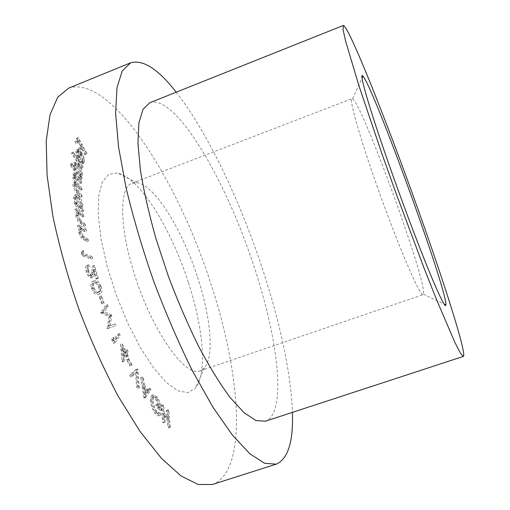 <?xml version="1.0" encoding="UTF-8"?>
<svg xmlns="http://www.w3.org/2000/svg" width="510" height="510" viewBox="0 0 510 510"><rect width="100%" height="100%" fill="white"/><g stroke="black" fill="none" stroke-linecap="round" stroke-linejoin="round"><path stroke-width="0.38" stroke-dasharray="2.55 1.91" d="M81.383 168.638L81.536 167.624L71.846 152.675L71.674 153.676L81.383 168.638L82.996 168.007L83.149 166.993L81.536 167.624M74.536 170.034L70.399 164.073L70.278 165.189L80.293 179.577L80.395 178.455L79.171 176.696L80.127 176.766L80.899 175.204C80.905 172.119 79.796 168.829 77.558 165.336C76.181 163.391 75.04 162.556 74.135 162.843L73.37 164.379L74.536 170.034L76.181 169.39L72.044 163.429L70.399 164.073M82.359 217.056L82.116 215.462L74.97 209.336L75.212 210.949L76.506 212.052L75.716 215.5C76.576 219.243 78.036 221.831 80.089 223.259L83.755 226.338L83.512 224.738L78.438 220.301L76.532 215.908L77.137 213.339L77.845 213.403L82.359 217.056L84.042 216.418L83.799 214.818L82.116 215.462M84.762 231.757L84.418 230.055L77.488 225.516L77.832 227.237L79.088 228.059L78.661 232.152C79.738 236.034 81.262 238.451 83.226 239.381L86.77 241.625L86.426 239.929L81.498 236.614L79.42 232.343L79.974 229.162L84.762 231.757L86.464 231.113L86.114 229.411L84.418 230.055M82.429 254.216L81.651 251.207L81.064 252.023L82.034 255.803L90.895 259.048L90.41 257.167L82.429 254.216L84.169 253.566L83.398 250.557L81.651 251.207M89.951 276.044C88.791 275.604 87.79 274.106 86.961 271.562C86.324 269.172 86.439 267.788 87.306 267.418L87.682 267.355L87.133 265.487L86.56 265.551C85.406 266.201 85.285 268.203 86.184 271.549C87.382 275.241 88.816 277.37 90.493 277.937L90.984 277.899L92.355 274.476L93.151 270L95.778 278.894L96.568 278.995L92.705 265.946L91.475 272.786L89.951 276.044L91.698 275.4C90.544 274.954 89.55 273.462 88.714 270.912L86.961 271.562M97.812 294.582L98.5 294.41C100.311 294.053 100.648 291.675 99.507 287.277C97.378 282.483 95.325 280.481 93.336 281.278L92.406 281.488C90.684 281.839 90.378 284.134 91.481 288.38C93.687 293.333 95.797 295.398 97.812 294.582L100.247 293.779C102.045 293.422 102.376 291.044 101.235 286.645L99.507 287.277M130.248 365.179L126.945 359.072L126.658 359.952L129.974 366.065L130.248 365.179L131.975 364.58L128.679 358.466L126.945 359.072M136.157 369.82L135.966 369.489L129.565 375.105L130.566 376.775L135.507 372.383L136.629 386.962L137.611 388.607L136.157 369.82L137.872 369.227L137.681 368.896L135.966 369.489M140.747 377.547L143.947 398.055L149.309 390.29L148.365 388.881L146.587 391.342L142.73 385.63L141.748 379.032L140.747 377.547L142.456 376.96L145.452 397.143L143.731 397.73M188.317 282.253C171.239 228.837 139.243 176.702 117.109 172.979L108.687 174.356L102.37 181.866L98.73 195.54L98.207 214.946L101.031 239.088L107.17 266.456L116.261 295.118L127.666 322.938L140.505 347.871L153.822 368.214L166.668 382.761L178.232 390.921L187.897 392.636L195.241 388.288C207.583 373.856 203.248 327.63 188.317 282.253M68.589 88.166C111.301 74.065 178.079 181.433 210.579 282.833C240.172 371.478 248.95 470.87 212.402 484.481M162.097 406.036L161.249 405.163L162.613 421.961L163.474 422.815L162.894 415.72L167.178 420.03L167.777 427.093L168.619 427.935L167.191 411.232L166.356 410.384L167.038 418.398L162.76 414.082L162.097 406.036L163.761 405.475L162.913 404.602L161.249 405.163M150.335 399.356C150.667 404.87 152.299 409.632 155.25 413.635C156.691 415.395 157.934 416.09 158.98 415.714L158.565 413.616L155.269 412.112C152.904 408.854 151.572 404.997 151.266 400.554L152.509 397.271L155.308 398.986L157.539 403.04L158.718 408.038L155.939 404.558L155.952 406.056L159.713 410.754C159.509 405.667 158.023 401.249 155.269 397.5L151.821 395.314L150.335 399.356L152.037 398.775C152.375 404.29 154.014 409.052 156.952 413.068L155.25 413.635M124.587 352.563L120.436 344.397L122.068 361.552L125.065 355.177L126.117 357.242L126.493 356.324L125.447 354.265L126.365 352.072L125.511 350.376L124.587 352.563L126.314 351.957L122.17 343.785L120.436 344.397M113.054 340.814L111.735 337.945L111.728 339.781L113.386 343.377L118.448 335.886L117.632 334.101L113.054 340.814L114.814 340.195L113.494 337.32L111.735 337.945M102.682 312.394L106.367 307.052L105.627 305.248L100.527 312.802L108.879 316.71L107.113 328.848L114.253 326.311L113.5 324.475L108.451 326.343L109.86 315.575L102.682 312.394L104.442 311.763L108.101 306.427L106.367 307.052M102.402 303.769L99.775 296.565L99.189 296.775L101.821 303.992L104.148 303.138L101.516 295.927L99.775 296.565M75.582 204.44L74.218 203.044L74.358 204.542L81.696 212.02L81.549 210.534L80.306 209.259L81.288 206.04C80.695 202.138 79.228 198.836 76.889 196.14L74.517 195.005L73.606 198.18L75.582 204.44L77.278 203.79L75.913 202.393L74.218 203.044M80.21 183.479L80.197 182.197L73 173.183L73.006 174.471L74.262 176.039L73.255 176.167L72.841 177.703L74.619 183.096L73.58 182.95L72.885 184.69C73.249 187.718 74.434 190.332 76.436 192.538L80.401 197.415L80.382 196.057L76.423 191.173L73.803 185.563L74.326 184.231L77.482 186.87L80.306 190.37L80.287 189.07L76.596 184.486L73.752 178.596L74.269 177.314L77.176 179.686L80.21 183.479L81.855 182.848L81.836 181.56L80.197 182.197M80.134 154.402C81.708 157.182 82.384 159.509 82.155 161.396L81.594 162.186L79.885 161.332L80.083 162.715L82.25 163.818L82.926 162.779C83.296 160.318 82.422 157.201 80.312 153.433L77.832 150.424L76.494 150.016L75.85 150.96L76.443 155.932L78.572 160.535L80.134 154.402L81.727 153.778C83.302 156.551 83.971 158.884 83.748 160.771L82.155 161.396M85.17 154.874L85.476 154.116L76.691 138.184L75.053 141.933L75.933 143.527L77.239 140.505L80.006 145.516L78.718 148.557L79.592 150.144L80.873 147.09L85.17 154.874L86.745 154.256L87.051 153.497L85.476 154.116M149.793 102.733C175.797 93.802 225.751 180.374 253.107 263.823C277.733 336.421 287.678 413.113 265.366 421.228M176.205 92.189C207.041 131.529 238.852 198.377 261.107 264.722C278.97 318.023 291.178 372.434 292.396 412.38M376.928 185.716C397.908 245.31 420.763 298.254 423.096 294.672L423.459 294.193C427.444 282.999 362.795 104.85 352.563 98.819L351.976 98.685C348.84 98.424 359.257 135.902 376.928 185.716M197.561 277.204C210.662 316.831 214.602 356.586 204.37 367.984L200.277 370.808C186.029 378.273 152.362 331.902 134.474 274.393C118.964 226.453 119.289 186.756 132.186 183.166L137.133 182.701C155.046 185.232 182.574 230.514 197.561 277.204M162.913 404.602L164.303 421.394L162.613 421.961M164.303 421.394L165.157 422.255L163.474 422.815M165.157 422.255L164.571 415.159L162.894 415.72M164.571 415.159L168.842 419.475L167.178 420.03M168.842 419.475L169.447 426.538L167.777 427.093M169.447 426.538L170.289 427.374L168.619 427.935M170.289 427.374L168.842 410.684L167.191 411.232M168.842 410.684L168.007 409.83L166.356 410.384M168.007 409.83L168.702 417.843L167.038 418.398M168.702 417.843L164.43 413.521L162.76 414.082M164.43 413.521L163.761 405.475M156.952 413.068C158.387 414.828 159.63 415.516 160.675 415.146L159.254 415.605M160.943 415.038L160.255 413.049L158.565 413.616M160.255 413.049L156.972 411.544L155.269 412.112M156.972 411.544C154.613 408.274 153.28 404.424 152.968 399.98L151.266 400.554M152.968 399.98L154.198 396.697L156.984 398.412L155.308 398.986M156.984 398.412L158.935 401.778L160.229 406.107L160.401 407.477L158.718 408.038M160.401 407.477L157.628 403.99L155.939 404.558M157.628 403.99L157.641 405.482L155.952 406.056M157.641 405.482L161.389 410.187L159.713 410.754M161.389 410.187C161.179 405.099 159.7 400.681 156.946 396.927L155.269 397.5M156.946 396.927L153.51 394.74L151.425 395.537M153.115 394.963L152.037 398.775M145.452 397.143L145.675 397.469L143.947 398.055M145.675 397.469L150.998 389.71L149.309 390.29M150.998 389.71L150.055 388.301L148.365 388.881M150.055 388.301L148.289 390.762L146.587 391.342M148.289 390.762L144.438 385.044L142.73 385.63M144.438 385.044L143.45 378.452L141.748 379.032M143.45 378.452L142.456 376.96M147.779 391.514L145.822 394.319L144.725 386.982L147.779 391.514L146.077 392.094L144.107 394.906L143.01 387.562L146.077 392.094M145.822 394.319L144.107 394.906M144.725 386.982L143.01 387.562M137.681 368.896L131.312 374.499L129.565 375.105M131.312 374.499L132.307 376.17L130.566 376.775M132.307 376.17L137.228 371.784L135.507 372.383M137.228 371.784L138.369 386.363L136.629 386.962M138.369 386.363L139.345 388.014L137.611 388.607M139.345 388.014L137.872 369.227M128.679 358.466L128.392 359.346L126.658 359.952M128.392 359.346L131.701 365.466L129.974 366.065M131.701 365.466L131.975 364.58M122.17 343.785L123.828 360.933L122.068 361.552M123.828 360.933L124.007 361.284L122.247 361.896M124.007 361.284L126.799 354.571L125.065 355.177M126.799 354.571L127.844 356.637L126.117 357.242M127.844 356.637L128.22 355.725L126.493 356.324M128.22 355.725L127.175 353.659L125.447 354.265M127.175 353.659L128.093 351.466L126.365 352.072M128.093 351.466L127.232 349.771L125.511 350.376M127.232 349.771L126.314 351.957M124.261 356.847L123.382 347.826L125.932 352.863L124.261 356.847L122.515 357.459L121.641 348.438L124.198 353.475L122.515 357.459M123.382 347.826L121.641 348.438M125.932 352.863L124.198 353.475M113.494 337.32L113.494 339.156L111.728 339.781M113.494 339.156L115.145 342.752L113.386 343.377M115.145 342.752L120.175 335.274L118.448 335.886M120.175 335.274L119.359 333.489L117.632 334.101M119.359 333.489L114.814 340.195M108.101 306.427L107.361 304.617L105.627 305.248M107.361 304.617L102.293 312.165L100.527 312.802M102.293 312.165L102.421 312.477L100.655 313.115M102.421 312.477L110.613 316.085L108.879 316.71M110.613 316.085L108.751 327.911L106.985 328.542M108.751 327.911L108.879 328.217L107.113 328.848M108.879 328.217L114.253 326.311M115.987 325.692L115.234 323.856L113.5 324.475M115.234 323.856L108.451 326.343M110.205 325.712L111.779 315.422L110.052 316.047M111.779 315.422L111.588 314.95L109.86 315.575M111.588 314.95L104.442 311.763M101.516 295.927L99.189 296.775M100.935 296.138L103.568 303.361L101.821 303.992M103.568 303.361L104.148 303.138M101.235 286.645C99.112 281.845 97.059 279.843 95.083 280.634L93.336 281.278M95.083 280.634L94.152 280.844C92.438 281.188 92.138 283.483 93.247 287.729L91.481 288.38M93.247 287.729C95.453 292.689 97.557 294.761 99.558 293.945M98.959 292.109C97.429 292.836 95.778 291.363 94.006 287.697C93.241 284.554 93.515 282.878 94.828 282.68L95.721 282.476C97.231 281.718 98.851 283.158 100.585 286.805L100.655 291.102L97.212 292.746C95.676 293.473 94.018 292.007 92.246 288.341C91.488 285.198 91.762 283.522 93.081 283.318L93.974 283.114C95.491 282.355 97.117 283.796 98.851 287.436L98.914 291.733L97.212 292.746M94.006 287.697L92.246 288.341M95.721 282.476L93.974 283.114M100.655 291.102L98.914 291.733M100.585 286.805L98.851 287.436M88.714 270.912C88.077 268.521 88.192 267.144 89.052 266.768L87.682 267.355M89.428 266.704L88.88 264.843L87.133 265.487M88.88 264.843L88.306 264.9C87.159 265.551 87.038 267.546 87.943 270.899L86.184 271.549M87.943 270.899C89.142 274.59 90.576 276.72 92.24 277.293L90.493 277.937M92.24 277.293L92.737 277.255L94.095 273.838L94.879 269.363L93.151 270M94.879 269.363L97.512 278.256L95.778 278.894M97.512 278.256L98.296 278.358L96.568 278.995M98.296 278.358L94.426 265.308L92.705 265.946M94.426 265.308L93.215 272.149L91.698 275.4M83.398 250.557L82.811 251.366L81.064 252.023M82.811 251.366L83.78 255.147L82.034 255.803M83.78 255.147L92.61 258.404L90.895 259.048M92.61 258.404L92.125 256.53L90.41 257.167M92.125 256.53L84.169 253.566M86.114 229.411L79.203 224.865L77.488 225.516M79.203 224.865L79.554 226.587L77.832 227.237M79.554 226.587L80.803 227.409L79.088 228.059M80.803 227.409L80.382 231.495L78.661 232.152M80.382 231.495C81.466 235.384 82.983 237.8 84.941 238.731L88.479 240.988L86.77 241.625M88.479 240.988L88.128 239.286L86.426 239.929M88.128 239.286L83.219 235.971L81.498 236.614M83.219 235.971L81.147 231.693L79.42 232.343M81.147 231.693L81.689 228.512L82.123 228.48L80.408 229.13M82.123 228.48L86.464 231.113M83.799 214.818L76.678 208.686L74.97 209.336M76.678 208.686L76.914 210.292L75.212 210.949M76.914 210.292L78.202 211.401L76.506 212.052M78.202 211.401L77.424 214.844L75.716 215.5M77.424 214.844C78.291 218.586 79.745 221.174 81.798 222.609L85.45 225.694L83.755 226.338M85.45 225.694L85.208 224.094L83.512 224.738M85.208 224.094L80.146 219.651L78.438 220.301M80.146 219.651L78.24 215.258L76.532 215.908M78.24 215.258L78.84 212.689L79.547 212.759L77.845 213.403M79.547 212.759L84.042 216.418M75.913 202.393L76.054 203.885L74.358 204.542M76.054 203.885L83.372 211.376L81.696 212.02M83.372 211.376L83.232 209.891L81.549 210.534M83.232 209.891L81.982 208.615L80.306 209.259M81.982 208.615L82.958 205.402L81.288 206.04M82.958 205.402C82.365 201.495 80.899 198.192 78.565 195.496L76.889 196.14M78.565 195.496L76.2 194.355L75.295 197.529L73.606 198.18M75.295 197.529L77.278 203.79M82.123 204.676L81.453 207.2L79.643 206.301L76.219 198.594L76.876 196.159L78.738 197.026L82.123 204.676L80.453 205.32L79.77 207.844L77.96 206.952L74.53 199.244L75.193 196.809L77.067 197.676L80.453 205.32M79.643 206.301L77.96 206.952M76.219 198.594L74.53 199.244M78.738 197.026L77.067 197.676M81.836 181.56L74.651 172.539L73 173.183M74.651 172.539L74.658 173.827L73.006 174.471M74.658 173.827L75.913 175.395L74.262 176.039M75.913 175.395L73.255 176.167M74.913 175.516L74.498 177.053L72.841 177.703M74.498 177.053L76.277 182.452L74.619 183.096M76.277 182.452L75.244 182.299L74.556 184.046L72.885 184.69M74.556 184.046C74.925 187.068 76.105 189.688 78.106 191.887L82.065 196.771L80.401 197.415M82.065 196.771L82.04 195.413L80.382 196.057M82.04 195.413L78.087 190.53L75.474 184.913L73.803 185.563M75.474 184.913L75.99 183.587L79.139 186.226L81.957 189.733L80.306 190.37M81.957 189.733L81.938 188.432L80.287 189.07M81.938 188.432L78.253 183.842L75.41 177.952L73.752 178.596M75.41 177.952L75.926 176.67L78.82 179.048L81.855 182.848M72.044 163.429L71.929 164.539L70.278 165.189M71.929 164.539L81.925 178.94L80.293 179.577M81.925 178.94L82.027 177.824L80.395 178.455M82.027 177.824L80.803 176.058L79.171 176.696M80.803 176.058L81.759 176.128L82.518 174.573L80.899 175.204M82.518 174.573C82.524 171.487 81.415 168.198 79.177 164.698L77.558 165.336M79.177 164.698C77.807 162.754 76.666 161.919 75.767 162.206L75.008 163.735L73.37 164.379M75.008 163.735L76.181 169.39M81.676 173.483L81.033 174.739L78.489 172.801L75.894 165.119L76.494 163.92L79.107 165.865L81.676 173.483L80.051 174.114L79.401 175.37L76.851 173.445L74.256 165.756L74.868 164.558L77.488 166.502L80.051 174.114M78.489 172.801L76.851 173.445M75.894 165.119L74.256 165.756M79.107 165.865L77.488 166.502M83.149 166.993L73.472 152.031L71.846 152.675M73.472 152.031L73.306 153.032L71.674 153.676M73.306 153.032L82.996 168.007M83.748 160.771L83.194 161.555L81.492 160.701L79.885 161.332M81.492 160.701L81.689 162.084L80.083 162.715M81.689 162.084L83.85 163.194L84.52 162.154L82.926 162.779M84.52 162.154C84.883 159.694 84.01 156.576 81.906 152.809L80.312 153.433M81.906 152.809L79.426 149.793L77.832 150.424M79.426 149.793L78.094 149.385L77.456 150.329L75.85 150.96M77.456 150.329L78.049 155.295L76.443 155.932M78.049 155.295L80.178 159.904L78.572 160.535M80.178 159.904L81.727 153.778M80.962 152.624L79.675 157.679L78.285 151.731L78.769 151.03L79.369 151.087L80.962 152.624L79.369 153.255L78.062 158.31L76.685 152.362L77.169 151.668L77.769 151.719L79.369 153.255M79.675 157.679L78.062 158.31M79.369 151.087L77.769 151.719M78.285 151.731L76.685 152.362M87.051 153.497L78.272 137.553L76.691 138.184M78.272 137.553L76.647 141.302L75.053 141.933M76.647 141.302L77.526 142.896L75.933 143.527M77.526 142.896L78.82 139.88L77.239 140.505M78.82 139.88L81.581 144.891L80.006 145.516M81.581 144.891L80.306 147.932L78.718 148.557M80.306 147.932L81.186 149.513L79.592 150.144M81.186 149.513L82.454 146.466L80.873 147.09M82.454 146.466L86.745 154.256M94.095 273.838L92.355 274.476M93.215 272.149L91.475 272.786M84.941 238.731L83.226 239.381M84.858 237.188L83.143 237.838M83.946 229.468L82.244 230.112M81.798 222.609L80.089 223.259M81.823 221.232L80.121 221.875M81.447 214.187L79.758 214.837M78.106 191.887L76.436 192.538M78.087 190.53L76.423 191.173M79.139 186.226L77.482 186.87M78.253 183.842L76.596 184.486M78.82 179.048L77.176 179.686M200.277 370.808L423.096 294.672M132.186 183.166L351.976 98.685M423.459 294.193L444.031 304.024M352.563 98.819L362.043 78.081M137.133 182.701L117.109 172.979M204.37 367.984L195.241 388.288M158.98 415.714L160.675 415.146M158.291 413.725L159.987 413.157M152.509 397.271L154.198 396.697M151.821 395.314L153.51 394.74M92.406 281.488L94.152 280.844M98.5 294.41L100.247 293.779M93.081 283.318L94.828 282.68M97.786 292.606L99.533 291.969M87.306 267.418L89.052 266.768M86.56 265.551L88.306 264.9M90.984 277.899L92.737 277.255M90.308 276.012L92.055 275.368M79.974 229.162L81.689 228.512M77.137 213.339L78.84 212.689M74.517 195.005L76.2 194.355M79.77 207.844L81.453 207.2M75.193 196.809L76.876 196.159M73.491 176.02L75.142 175.37M73.58 182.95L75.244 182.299M74.326 184.231L75.99 183.587M74.269 177.314L75.926 176.67M80.127 176.766L81.759 176.128M74.135 162.843L75.767 162.206M79.401 175.37L81.033 174.739M74.868 164.558L76.494 163.92M81.594 162.186L83.194 161.555M82.25 163.818L83.85 163.194M76.494 150.016L78.094 149.385M77.169 151.668L78.769 151.03"/><path stroke-width="0.76" d="M292.396 412.38C293.428 441.552 288.073 458.802 276.331 464.138L212.402 484.481L198.243 484.5L181.063 475.977L161.409 458.331L140.116 431.568L118.333 396.48C103.957 369.431 90.755 340.183 78.731 308.735C67.792 276.898 59.16 245.992 52.849 216.017L47.06 175.128L46.231 140.932L49.993 114.788L57.713 97.231L68.589 88.166L130.681 62.781C143.119 59.338 158.291 69.143 176.205 92.189M393.376 176.874C370.719 113.392 357.924 69.691 362.916 76.168C373.505 87.165 447.002 289.705 445.925 304.929C445.568 308.454 440.353 298.178 430.287 274.093C420.323 250.002 406.202 212.874 393.376 176.874M416.511 205.116C443.196 279.512 467.122 354.24 463.335 356.42L460.581 353.411L455.181 343.064L436.687 300.014L424.231 268.553L396.13 193.558L382.226 154.619L358.976 85.865L345.563 40.978L343.071 29.58L343.249 25.5C348.406 25.111 386.102 119.888 416.511 205.116M463.335 356.42L265.366 421.228L255.982 420.54L244.15 412.788L230.246 397.679C220.116 384.017 209.623 367.022 198.772 346.698C187.986 324.8 177.843 301.308 168.357 276.216L155.958 238.642C149.009 213.945 143.839 191.161 140.435 170.295L137.949 143.329L138.924 122.814L143.029 109.287L149.793 102.733L343.249 25.5M276.331 464.138L264.645 463.309L249.881 453.83L232.426 435.126L212.982 407.26L192.55 371.082C178.806 343.332 165.884 313.471 153.784 281.501C142.564 249.212 133.327 218.012 126.078 187.903L118.556 147.046L115.598 113.194L117 87.656L122.253 70.909L130.681 62.781M444.031 304.024L445.925 304.929M362.043 78.081L362.916 76.168"/></g></svg>
